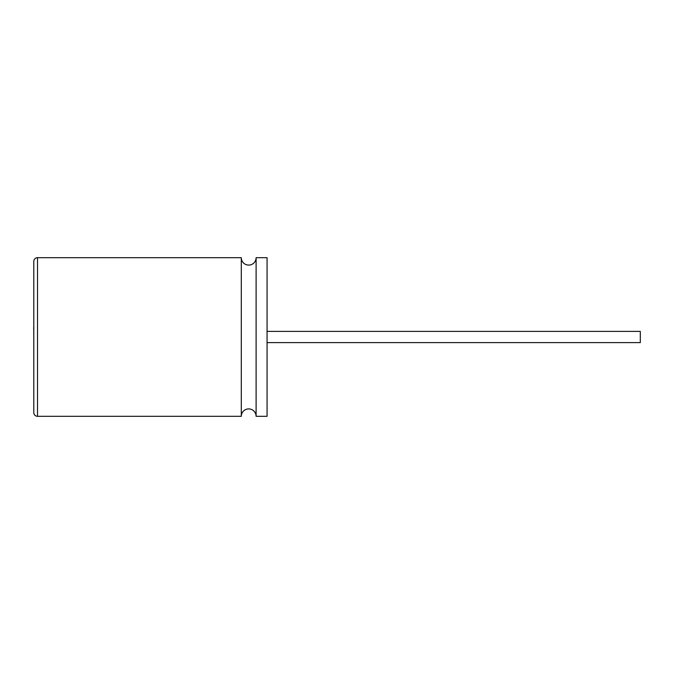 <?xml version="1.0" encoding="UTF-8"?>
<svg xmlns="http://www.w3.org/2000/svg" width="674" height="674" viewBox="0 0 674 674"><rect width="100%" height="100%" fill="white"/><g stroke="black" fill="none" stroke-linecap="round" stroke-linejoin="round"><path stroke-width="1.01" d="M33.793 261.419L33.793 412.581L33.793 261.419A3.732 3.732 0 0 1 37.525 257.687L37.525 416.313L241.3 416.313L241.3 257.687L37.525 257.687M33.7 329.451L33.7 327.328M256.103 416.313L267.064 416.313L267.064 257.687L256.103 257.687L256.103 416.313A7.406 7.406 0 0 0 248.698 408.907A7.406 7.406 0 0 0 241.3 416.313M256.103 257.687A7.406 7.406 0 0 1 248.698 265.093A7.406 7.406 0 0 1 241.3 257.687M33.793 412.581A3.732 3.732 0 0 0 37.525 416.313M267.064 331.397L640.3 331.397L640.3 342.603L267.064 342.603"/></g></svg>
